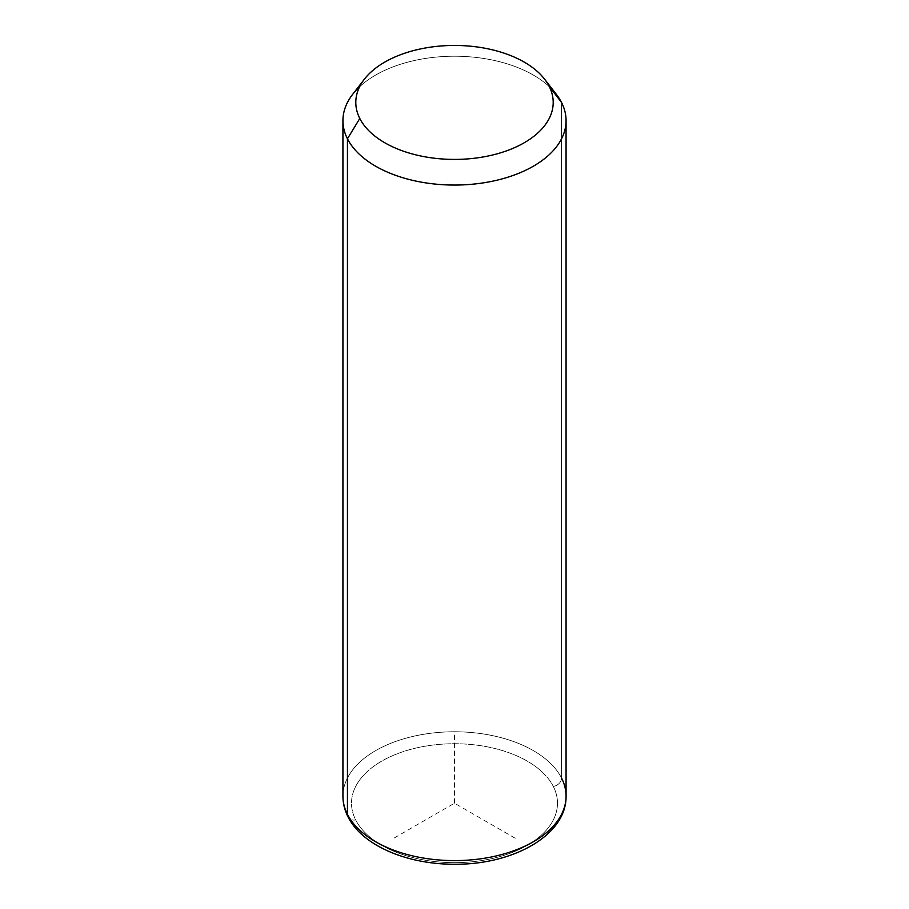 <?xml version="1.0" encoding="UTF-8"?>
<svg xmlns="http://www.w3.org/2000/svg" width="909" height="909" viewBox="0 0 909 909"><rect width="100%" height="100%" fill="white"/><g stroke="black" fill="none" stroke-linecap="round" stroke-linejoin="round"><path stroke-width="0.68" stroke-dasharray="4.54 3.41" d="M352.647 94.343A111.568 64.414 180 0 1 454.5 56.222A111.568 64.414 180 0 1 556.353 94.343M561.557 778.059A8.579 6.727 -26.9 0 1 553.32 786.455A102.99 59.46 180 0 1 483.497 860.255A102.99 59.46 180 0 1 355.68 819.941A8.579 6.727 -26.9 0 1 348.022 816.816A8.579 6.727 153.1 0 0 355.68 819.941A102.99 59.46 180 0 1 425.503 746.141A102.99 59.46 180 0 1 553.32 786.455A102.99 59.46 0 0 0 425.503 746.141A102.99 59.46 0 0 0 355.68 819.941A102.99 59.46 0 0 0 483.497 860.255A102.99 59.46 0 0 0 553.32 786.455A8.579 6.727 153.1 0 0 561.557 778.059A111.568 64.414 0 0 0 438.638 732.427A111.568 64.414 0 0 0 342.932 796.193A111.568 64.414 180 0 1 438.638 732.427A111.568 64.414 180 0 1 561.557 778.059L561.557 102.501L561.557 778.059A111.568 64.414 180 0 1 566.068 796.193M549.74 87.082A111.568 64.414 0 0 0 359.612 86.753M515.187 838.234L454.5 803.192L393.813 838.234M454.5 803.192L454.5 733.12"/><path stroke-width="1.36" d="M359.612 86.753A111.568 64.414 0 0 0 342.932 120.636A111.568 64.414 0 0 0 347.443 138.77L347.443 814.328A111.568 64.414 0 0 0 470.362 859.948A111.568 64.414 0 0 0 566.068 796.193A111.568 64.414 180 0 1 470.362 859.948A111.568 64.414 180 0 1 347.443 814.328L347.443 138.77L359.794 118.477A98.695 56.983 0 0 0 482.293 157.109A98.695 56.983 0 0 0 549.206 86.389L561.557 102.501A111.568 64.414 180 0 1 485.917 182.448A111.568 64.414 180 0 1 347.443 138.77A111.568 64.414 180 0 1 352.647 94.343L364.395 79.174A98.695 56.983 0 0 0 359.794 118.477L347.443 138.77A111.568 64.414 0 0 0 470.362 184.402A111.568 64.414 0 0 0 566.068 120.636A111.568 64.414 0 0 0 561.557 102.501L549.206 86.389A98.695 56.983 0 0 0 544.605 79.174A98.695 56.983 0 0 0 454.5 45.45A98.695 56.983 0 0 0 364.395 79.174M544.605 79.174L556.353 94.343A111.568 64.414 180 0 1 561.557 102.501A111.568 64.414 0 0 0 549.74 87.082M359.794 118.477A98.695 56.983 180 0 1 426.707 47.757A98.695 56.983 180 0 1 549.206 86.389A98.695 56.983 180 0 1 482.293 157.109A98.695 56.983 180 0 1 359.794 118.477M347.443 814.328A111.568 64.414 180 0 1 342.932 796.193A111.568 64.414 0 0 0 347.443 814.328A8.579 6.727 153.1 0 0 348.022 816.816A8.579 6.727 -26.9 0 1 347.443 814.328M342.932 120.636L342.932 796.193C342.954 803.317 344.659 810.203 348.022 816.816C362.327 845.722 407.414 864.47 454.557 864.232C512.665 864.834 566.591 835.428 566.068 796.193A111.568 64.414 0 0 0 561.557 778.059M566.068 796.193L566.068 120.636"/></g></svg>
